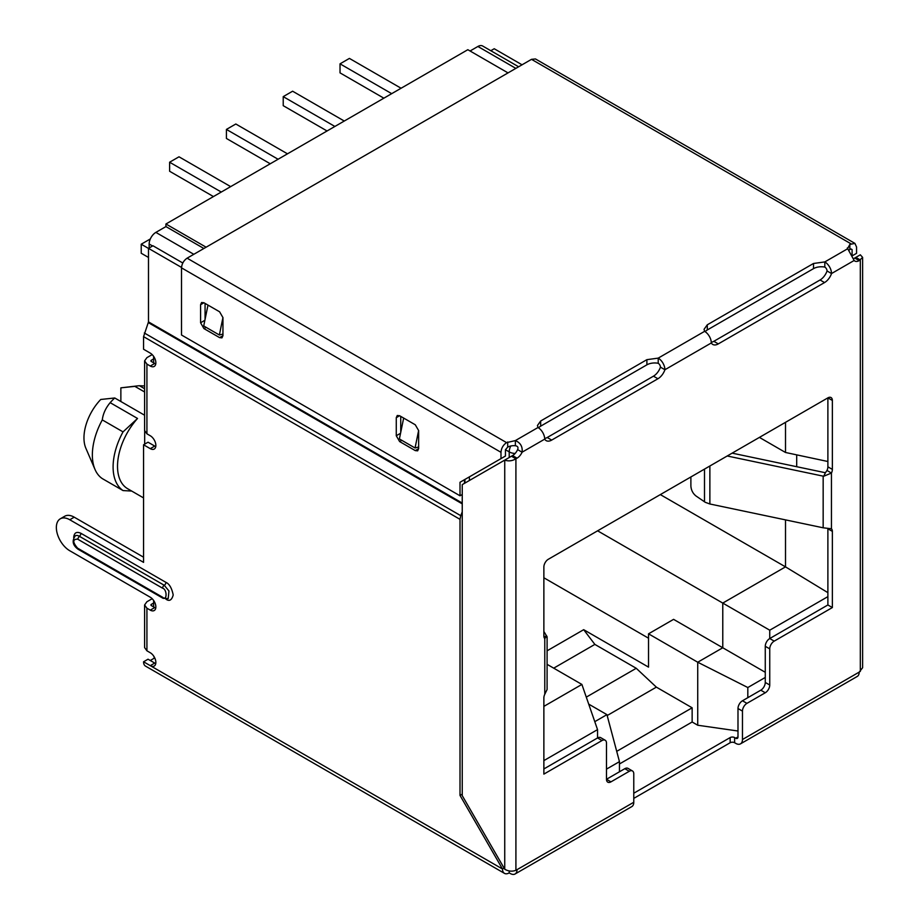<?xml version="1.0" encoding="UTF-8"?>
<svg xmlns="http://www.w3.org/2000/svg" width="920" height="920" viewBox="0 0 920 920"><rect width="100%" height="100%" fill="white"/><g stroke="black" fill="none" stroke-linecap="round" stroke-linejoin="round"><path stroke-width="1.38" d="M616.722 751.341L692.139 707.802L692.139 722.005L697.728 725.236L737.989 731.009M692.139 722.005L619.459 763.968M155.02 658.524A9.487 5.474 -60 0 1 153.789 656.213M153.629 600.449L153.629 606.912M153.629 356.35L153.629 362.802M144.681 431.227L144.681 444.141M827.885 528.931L827.885 604.969L769.741 638.537L769.741 630.2L827.885 596.631M747.822 697.67L747.822 687.527L765.268 677.453M606.487 769.131L619.459 761.645L619.459 771.788M543.87 760.61L597.54 729.617L597.54 737.955L543.87 768.947M607.177 715.542L656.362 687.136L692.139 707.802M543.87 577.783L648.531 638.204M697.728 725.236L697.728 662.227L648.531 633.822L648.531 667.126L583.683 629.682L547.101 650.808M152.57 245.985L149.155 244.018L149.155 247.963M120.865 401.522L120.865 387.849L134.872 386.365A49.024 28.301 -60 0 1 137.643 385.882A49.024 28.301 -60 0 1 139.46 385.744L144.601 385.94M134.872 386.365L144.601 391.978M827.885 592.653L785.507 566.87L722.775 603.083L769.741 630.2M597.609 530.817L722.775 603.083L722.775 647.76L673.578 619.356L648.531 633.822M765.268 672.29L722.775 647.76L697.728 662.227L747.822 687.527M543.87 706.376L581.889 684.434L597.54 729.617M785.507 422.337L785.507 452.479L827.885 461.506M796.697 454.859L796.697 466.704M785.507 519.892L785.507 566.87L660.341 494.603M586.293 697.13L636.237 668.288L656.362 687.136M518.627 66.78L482.643 46A9.487 5.474 120 0 0 477.894 46.471L515.856 68.379M470.074 50.991L477.894 46.471M581.889 684.434L547.101 664.344M594.792 721.659L606.935 714.644L588.708 704.122M583.683 629.682L594.86 644.403L553.713 668.161M594.86 644.403L636.237 668.288M149.155 244.018A9.487 5.474 -60 0 1 155.859 232.392L165.933 226.584L165.933 223.997L206.114 247.204M120.865 387.849L137.643 385.882M137.528 418.462L123.038 431.882L102.292 419.911C103.028 413.839 105.65 408.089 110.159 402.661L137.528 418.462A49.024 28.301 120 0 0 127.661 488.727L143.566 497.916M144.601 415.219L114.747 397.98L100.74 399.475A37.95 21.907 120 0 0 85.87 448.258L95.013 469.464A52.98 30.59 120 0 0 102.292 478.595L123.038 490.578L131.675 491.05M110.159 402.661A49.024 28.301 -60 0 1 114.747 397.98M759.414 437.402L785.507 452.479M606.935 714.644L619.459 761.645M123.038 431.882A52.98 30.59 120 0 0 123.038 490.578M102.292 419.911A52.98 30.59 120 0 0 95.013 469.464M401.085 88.239L349.416 58.408L340.032 63.836L391.69 93.656M383.858 98.175L340.032 72.875L340.032 63.836M344.275 121.037L292.617 91.206L283.222 96.634L334.88 126.454M327.06 130.974L283.222 105.673L283.222 96.634M287.477 153.824L235.819 124.004L226.423 129.421L278.082 159.252M270.25 163.771L226.423 138.46L226.423 129.421M230.667 186.622L179.009 156.802L169.613 162.219L221.283 192.05M213.452 196.57L169.613 171.258L169.613 162.219M148.488 248.411L141.22 244.214L141.22 253.253L148.488 257.439M141.22 244.214L150.339 238.947M508.024 72.898L467.831 49.703L165.933 223.997M203.883 248.492L165.933 226.584M462.242 503.044L148.488 321.897L143.566 336.651L143.566 349.243L150.27 353.119A7.912 4.566 60 0 1 155.859 362.802A7.912 4.566 60 0 1 154.227 366.424A7.912 4.566 60 0 1 150.27 366.034L146.924 364.09L144.601 360.87L144.601 430.583L146.924 433.815L150.27 435.758A7.912 4.566 60 0 1 155.859 445.441A7.912 4.566 60 0 1 154.227 449.052A7.912 4.566 60 0 1 150.27 448.661L143.566 444.785L148.039 442.209L154.744 446.085A7.912 4.566 -120 0 0 155.767 446.568M143.566 557.198L74.232 517.178A18.975 10.959 60 0 0 64.745 516.235L60.283 518.811A18.975 10.959 60 0 0 57.373 534.025A18.975 10.959 60 0 0 69.77 550.746L150.27 597.23A7.912 4.566 60 0 1 155.859 606.912A7.912 4.566 60 0 1 154.227 610.523A7.912 4.566 60 0 1 150.27 610.132L146.924 608.2L144.601 604.969L146.924 601.737L152.179 598.713M144.601 604.969L144.601 647.577L146.924 650.808L150.27 652.74A7.912 4.566 60 0 1 155.859 662.423A7.912 4.566 60 0 1 154.227 666.045A7.912 4.566 60 0 1 150.27 665.654L143.566 661.779A9.487 5.474 120 0 0 145.532 666.126L504.459 873.356A9.487 5.474 120 0 0 509.208 872.884L509.208 870.964M154.56 658.019L150.27 660.491M633.776 793.224L730.158 737.575A3.162 1.829 180 0 1 734.631 737.575L735.747 738.219L737.989 736.931A3.162 1.829 60 0 1 737.334 738.369A3.162 1.829 60 0 1 735.747 738.219M769.741 685.02L769.741 648.865A6.325 3.657 -60 0 1 774.214 641.125L769.741 638.537A6.325 3.657 120 0 0 765.268 646.288L765.268 682.444L769.741 685.02A6.325 3.657 -60 0 1 765.268 692.771L746.936 703.351A6.325 3.657 120 0 0 742.463 711.102L742.463 739.507A9.487 5.474 60 0 1 740.496 743.855L857.233 676.453A9.487 5.474 -120 0 0 859.199 672.106L862.626 667.702L862.626 257.393L859.199 260.613A8.694 5.026 -60 0 1 854.852 261.05A8.694 5.026 -60 0 1 854.151 260.486L847.308 247.974M737.989 736.931L737.989 708.526L742.463 711.102M633.776 798.387L730.158 742.739A3.162 1.829 180 0 1 734.631 742.739L735.747 743.383A9.487 5.474 60 0 0 740.496 743.855M511.44 456.228L509.208 457.516L509.208 451.892L505.448 449.719L507.69 447.143A8.694 5.026 180 0 1 515.372 445.751C517.741 446.096 518.489 447.384 517.615 449.615A8.694 5.026 -60 0 1 512.566 455.584L511.44 456.228L515.913 458.804C512.198 461 508.472 461.437 504.735 460.103L504.735 869.227C508.461 871.355 512.187 871.711 515.913 870.297L517.04 869.653A9.487 5.474 60 0 1 515.073 874L631.81 806.598A9.487 5.474 -120 0 0 633.776 802.263L633.776 773.858A6.325 3.657 120 0 0 632.466 770.96A6.325 3.657 120 0 0 629.303 771.27L610.96 781.862A6.325 3.657 -60 0 1 607.798 782.172A6.325 3.657 -60 0 1 606.487 779.274L610.96 781.862M515.073 874A9.487 5.474 60 0 1 510.324 873.529L509.208 872.884M155.767 663.55A7.912 4.566 -120 0 1 154.744 663.078L148.039 659.203L143.566 661.779M543.904 636.594L546.802 636.122L544.778 638.549A6.325 3.657 -60 0 1 543.87 635.961L543.87 567.007A6.325 3.657 -60 0 1 548.343 559.256L827.885 397.865L827.885 466.819A6.325 3.657 -60 0 1 826.976 470.465L825.424 472.742L732.147 453.146M605.176 740.232L600.702 737.644A6.325 3.657 120 0 0 597.54 737.955L602.013 740.543A6.325 3.657 -60 0 1 605.176 740.232A6.325 3.657 -60 0 1 606.487 743.119L606.487 779.274L624.83 768.683L629.303 771.27M632.466 770.96L627.992 768.372A6.325 3.657 120 0 0 624.83 768.683M538.556 427.869A11.075 6.394 180 0 1 540.672 426.155L646.898 364.826A11.075 6.394 180 0 1 658.214 363.285A3.162 1.829 60 0 1 660.445 367.149A11.075 6.394 -60 0 1 653.453 376.176L547.227 437.506A11.075 6.394 -60 0 1 544.686 438.483M705.168 331.683A11.075 6.394 180 0 1 707.284 329.969L813.51 268.64A11.075 6.394 180 0 1 824.814 267.087A3.162 1.829 60 0 1 827.057 270.963A11.075 6.394 -60 0 1 820.065 279.979L713.839 341.308A11.075 6.394 -60 0 1 711.286 342.297M862.626 257.393L860.315 254.805L854.726 258.037A8.694 5.026 -60 0 1 853.472 258.612M765.268 682.444A6.325 3.657 -60 0 1 760.794 690.184L742.463 700.775A6.325 3.657 120 0 0 737.989 708.526M504.079 868.1L502.504 869.009A9.487 5.474 120 0 0 504.459 873.356M153.629 358.926L151.398 360.214A1.587 0.908 -0 0 0 150.926 360.87A1.587 0.908 -0 0 0 151.398 361.514L154.744 363.446A7.912 4.566 -120 0 0 155.767 363.929M153.629 603.037L151.398 604.325A1.587 0.908 -0 0 0 150.926 604.969A1.587 0.908 -0 0 0 151.398 605.613L154.744 607.556A7.912 4.566 -120 0 0 155.767 608.039M832.358 400.453L827.885 397.865A6.325 3.657 -60 0 1 831.047 397.555A6.325 3.657 -60 0 1 832.358 400.453L832.358 469.395A6.325 3.657 -60 0 1 831.45 473.053L826.976 470.465M602.013 740.543L543.87 774.111L543.87 697.935A6.325 3.657 -60 0 1 544.778 694.278L547.089 689.54L547.101 636.835L543.87 631.442M515.913 870.297L515.913 458.804L517.04 458.16L512.566 455.584M517.615 449.615L522.088 452.203A8.694 5.026 -60 0 1 517.04 458.16M660.445 367.149L664.918 369.736A11.075 6.394 -60 0 1 657.926 378.752L551.701 440.082A11.075 6.394 -60 0 1 546.169 440.634A11.075 6.394 -60 0 1 544.709 439.139L522.088 452.203C522.744 446.66 520.501 442.784 515.372 440.588L537.993 427.524A9.487 5.474 60 0 1 544.709 439.139M827.057 270.963L831.53 273.55A11.075 6.394 -60 0 1 824.538 282.566L718.301 343.896A11.075 6.394 -60 0 1 712.77 344.448A11.075 6.394 -60 0 1 711.309 342.953L664.918 369.736A9.487 5.474 60 0 0 658.214 358.122L658.214 363.285M855.841 257.393L860.315 259.969L860.315 671.462M774.214 641.125L832.358 607.556L827.885 604.969M727.214 455.986L823.158 476.146L823.158 527.792L831.45 528.781A6.325 3.657 -60 0 1 832.358 531.369L832.358 607.556M143.566 444.785L143.566 562.361L69.77 519.754A18.975 10.959 60 0 0 60.283 518.811M154.744 663.078L150.27 665.654L502.504 869.009L460.011 795.42L462.242 794.121M469.407 476.847L469.407 480.504M464.933 483.08L464.933 479.435M462.242 511.853L460.759 515.683L144.313 332.982M460.011 795.42L460.011 519.34L460.759 515.683M152.179 354.603L146.924 357.638L144.601 360.87M831.45 528.781L831.45 473.053L823.699 476.249L825.424 472.742M504.735 869.227L462.242 795.639L462.242 484.633L509.208 457.516M515.372 445.751L515.372 440.588L506.575 442.623C503.182 444.969 501.319 448.19 500.986 452.306L500.986 458.62L505.448 456.032L505.448 449.719M848.723 250.389A8.694 5.026 180 0 1 849.85 249.596L850.966 248.952L852.092 249.596L852.092 255.622M707.284 329.969L707.284 324.806L704.053 329.325L704.605 331.338A9.487 5.474 60 0 1 711.309 342.953M824.814 267.087L824.814 261.924A9.487 5.474 60 0 1 831.53 273.55L854.151 260.486M148.488 321.897L148.488 248.354L152.961 245.766L182.804 263.005M148.488 248.354L181.527 267.433M522.054 64.802L494.224 48.737L490.808 50.715M823.158 527.792L709.872 503.987L705.249 502.297L695.957 495.949C692.863 493.442 691.161 490.118 690.885 485.99L690.885 476.974M537.993 427.524L537.441 425.511L540.672 420.992L646.898 359.662L658.214 358.122L704.605 331.338M500.986 458.62L460.011 482.275L460.011 495.788L181.516 335.006L181.516 267.858L500.986 452.306M707.284 324.806L813.51 263.476L824.814 261.924L847.435 248.871L849.85 244.433L854.921 243.397L535.463 58.949L531.507 59.34L187.105 258.175C183.712 260.521 181.849 263.752 181.516 267.858M850.966 248.952L852.092 249.596L850.966 248.952M854.921 243.397L856.554 247.008L856.554 253.322L852.196 255.84M400.74 416.38L400.74 432.342M205.068 303.404L205.068 319.366M460.011 482.275L464.485 479.688L464.485 483.345M415.276 424.775L399.625 415.736L397.256 415.506L396.267 417.68L396.267 435.746L399.625 441.565L415.276 450.604L417.657 450.834L418.634 448.661L418.634 430.583L415.276 424.775M219.604 311.799L203.941 302.76L201.572 302.53L200.594 304.704L200.594 322.77L203.941 328.589L219.604 337.628L221.973 337.858L222.95 335.685L222.95 317.607L219.604 311.799M222.95 334.052L219.374 335.006L222.95 317.492M207.989 305.095L203.711 325.967L219.374 335.006M418.634 447.028L415.046 447.982L418.634 430.468M403.661 418.071L399.395 438.943L415.046 447.982M460.011 495.788L462.242 494.5M144.601 388.711L139.46 385.744M515.108 453.479A9.487 5.474 180 0 1 509.208 451.892A9.487 5.474 -60 0 1 510.784 445.993M193.821 254.311L155.859 232.392M73.68 537.51L73.68 537.51C74.14 532.714 76.567 531.311 80.948 533.312A2.369 1.368 -60 0 1 79.27 536.222A7.912 4.566 -120 0 0 75.313 535.831C71.748 540.799 72.668 545.272 78.085 549.251L163.07 598.31A2.369 1.368 -60 0 1 162.576 597.218L77.59 548.159A2.369 1.368 120 0 0 78.085 549.251M734.631 742.739L734.631 737.575M730.158 742.739L730.158 737.575M746.936 703.351L742.463 700.775M827.885 466.819L832.358 469.395M547.227 437.506L551.701 440.082M653.453 376.176L657.926 378.752M713.839 341.308L718.301 343.896M820.065 279.979L824.538 282.566M854.726 258.037L859.199 260.613M765.268 692.771L760.794 690.184M769.741 648.865L765.268 646.288M828.184 528.966L832.358 531.369M859.199 672.106L742.463 739.507M633.776 802.263L517.04 869.653M150.27 448.661L154.744 446.085M74.232 517.178L69.77 519.754M150.27 610.132L154.744 607.556M151.398 604.325L151.398 605.613M150.27 366.034L154.744 363.446M151.398 360.214L151.398 361.514M544.778 694.278L544.778 638.549M165.933 599.161L165.933 599.161C169.361 601.622 171.787 600.219 173.202 594.964C171.787 588.075 169.361 583.878 165.933 582.371L80.948 533.312M146.924 433.815L146.924 364.09M146.924 650.808L146.924 608.2M143.566 336.651L460.011 519.34M507.69 447.143L507.69 441.979M540.672 420.992L540.672 426.155M646.898 364.826L646.898 359.662M849.85 244.433L849.85 249.596M813.51 268.64L813.51 263.476M165.933 582.371A2.369 1.368 -60 0 1 164.255 585.281L79.27 536.222L77.59 539.12L162.576 588.191A2.369 1.368 -60 0 1 164.255 585.281L168.958 590.973L168.199 598.586L163.07 598.31M462.242 503.861L148.339 322.621M709.872 466.003L709.872 503.987M850.966 243.788L531.507 59.34M187.105 258.175L506.575 442.623M77.59 548.159C72.542 542.236 72.542 539.223 77.59 539.12M162.576 588.191C167.221 589.26 167.221 601.507 162.576 597.218M704.501 469.108L704.501 501.825M415.276 450.604L418.634 448.661M401.775 440.323L399.625 441.565M396.267 435.746L400.556 433.274M399.625 415.736L396.267 417.68M219.604 337.628L222.95 335.685M206.091 327.347L203.941 328.589M200.594 322.77L204.873 320.298M203.941 302.76L200.594 304.704"/></g></svg>
